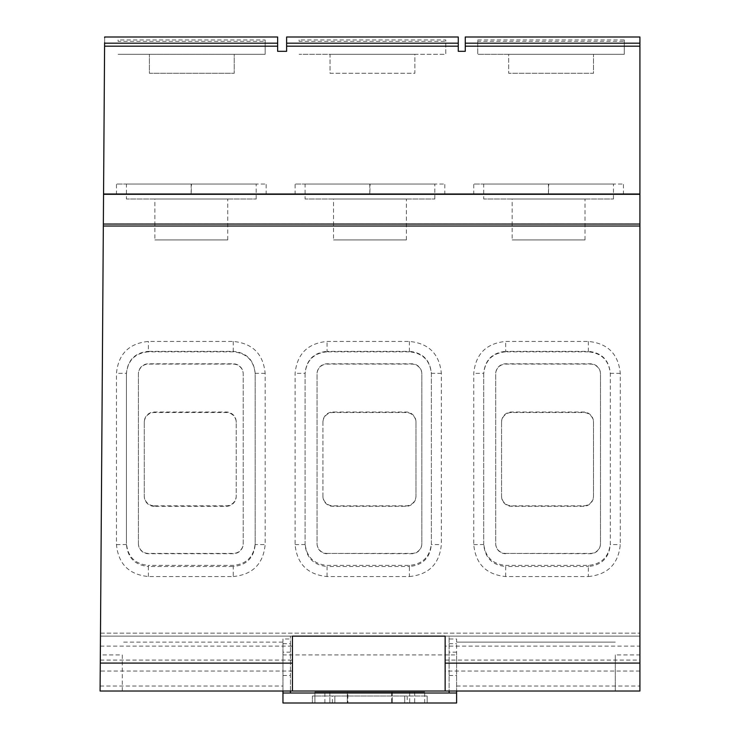 <?xml version="1.0" encoding="UTF-8"?>
<svg xmlns="http://www.w3.org/2000/svg" width="740" height="740" viewBox="0 0 740 740"><rect width="100%" height="100%" fill="white"/><g stroke="black" fill="none" stroke-linecap="round" stroke-linejoin="round"><path stroke-width="0.56" stroke-dasharray="3.7 2.78" d="M639.915 37L639.915 691.021L639.915 636.132L639.915 691.021L456.608 691.021L456.608 703L282.957 703L282.957 691.021L100.085 691.021L100.344 654.918L122.285 654.918L122.285 691.021L282.957 691.021L282.957 638.99L282.957 691.021L282.957 654.918L456.608 654.918L456.608 691.021L456.608 638.99L449.125 638.99L449.125 636.132L639.915 636.132L292.439 636.132L292.439 691.021L639.915 691.021L615.291 691.021L615.291 654.918L639.915 654.918M104.627 42.717C104.664 35.094 104.664 35.094 104.627 42.717L103.554 194.583L639.915 194.583L103.554 194.583L103.35 223.859L639.915 223.859M548.433 184.038L548.433 194.583L548.747 184.038L623.441 184.038L473.748 184.038L548.747 184.038M369.796 184.038L369.796 194.583L370.111 184.038L444.805 184.038L295.103 184.038L370.111 184.038M191.151 184.038L191.151 194.583L191.466 184.038L266.16 184.038L116.458 184.038L191.466 184.038M103.35 223.859L103.341 225.894L639.915 225.894M100.344 654.918L103.341 225.894M100.4 646.113L292.439 646.113L292.439 636.132L445.138 636.132L100.474 636.132L100.085 691.021L100.289 663.077M458.273 37L458.273 51.328L465.266 51.328L465.266 37M286.621 37L286.621 51.328L277.639 51.328L277.639 37M103.563 194L639.915 194M477.753 39.942L624.273 39.942L624.273 41.348L477.753 41.348L477.753 39.942L477.753 54.316L477.753 41.348M624.273 41.348L624.273 54.316L477.753 54.316L508.676 54.316L508.676 73.279L508.676 54.316L593.508 54.316L593.508 73.279L508.676 73.279L593.508 73.279L593.508 54.316L624.273 54.316L624.273 39.942M122.285 654.918L122.285 691.021L100.085 691.021L292.439 691.021L292.439 636.132L445.138 636.132L445.138 691.021L292.439 691.021L445.138 691.021L445.138 646.113L639.915 646.113M445.138 691.021L445.138 646.113M445.138 660.089L639.915 660.089M449.125 693.019L449.125 636.132L290.45 636.132L290.45 693.019M100.474 636.132L290.45 636.132L290.45 638.99L282.957 638.99M292.439 646.113L292.439 691.021M100.307 660.089L292.439 660.089M456.608 654.918L456.608 638.99M449.125 638.99L449.125 691.021M282.957 654.918L282.957 642.126L122.285 642.126L282.957 642.126L282.957 691.021L615.291 691.021L615.291 654.918M456.608 642.126L615.291 642.126L456.608 642.126M100.492 633.144L639.915 633.144L100.492 633.144M588.346 576.543C607.734 574.647 618.381 564 620.287 544.603L620.287 373.376C618.39 353.979 607.744 343.332 588.346 341.436L505.679 341.436C486.291 343.332 475.644 353.979 473.748 373.376L473.748 544.603C475.635 563.991 486.282 574.638 505.679 576.543L588.346 576.543L588.346 566.498C601.685 565.193 609.002 557.868 610.306 544.529L610.306 373.312C609.002 359.973 601.685 352.647 588.346 351.352L588.346 351.824C601.694 353.119 609.011 360.436 610.306 373.783L610.306 544.529L620.287 544.603M409.405 576.543C428.793 574.647 439.44 564 441.345 544.603L441.345 373.376C439.449 353.979 428.802 343.332 409.405 341.436L327.034 341.436C307.655 343.332 297.008 353.979 295.103 373.376L295.103 544.603C296.999 563.991 307.646 574.638 327.034 576.543L409.405 576.543L409.405 566.498C422.743 565.193 430.06 557.868 431.365 544.529L431.365 373.312C430.06 359.973 422.743 352.647 409.405 351.352L409.405 351.824C422.753 353.119 430.07 360.436 431.365 373.783L431.365 544.529L441.345 544.603M233.23 576.543C252.618 574.647 263.255 564 265.161 544.603L265.161 373.376C263.274 353.979 252.627 343.332 233.23 341.436L148.398 341.436C129.01 343.332 118.363 353.979 116.458 373.376L116.458 544.603C118.354 563.991 129.001 574.638 148.398 576.543L233.23 576.543L233.23 566.498C246.568 565.193 253.885 557.868 255.18 544.529L255.18 373.312C253.885 359.973 246.559 352.647 233.23 351.352L233.23 351.824C246.568 353.119 253.894 360.436 255.18 373.783L255.18 544.529L265.161 544.603M588.346 351.824L505.679 351.824L505.679 351.352C492.341 352.656 485.024 359.973 483.72 373.312L483.72 544.529C485.024 557.877 492.341 565.193 505.679 566.498L505.679 565.388L588.346 565.388C601.694 564.093 609.011 556.776 610.306 543.428M620.287 373.376L610.306 373.312L610.306 373.783M505.679 351.824C492.341 353.119 485.015 360.436 483.72 373.783L483.72 373.312L473.748 373.376M473.748 544.603L483.72 544.529L483.72 543.428C485.015 556.776 492.341 564.093 505.679 565.388M483.72 373.783L483.72 543.428M505.679 553.418L590.511 553.418A9.981 9.981 0 0 0 600.491 543.438L600.491 373.783A9.981 9.981 0 0 0 590.511 363.803L505.679 363.803A9.981 9.981 0 0 0 495.698 373.783L495.698 543.438A9.981 9.981 0 0 0 505.679 553.418L590.511 553.714A9.981 9.981 180 0 0 600.491 543.743L600.491 374.079A9.981 9.981 180 0 0 590.511 364.108L505.679 364.108A9.981 9.981 180 0 0 495.698 374.079L495.698 543.743A9.981 9.981 180 0 0 505.679 553.714M501.563 421.985L501.563 495.837A9.981 9.981 0 0 0 511.543 505.818L583.527 505.818A9.981 9.981 0 0 0 593.508 495.837L593.508 421.985A9.981 9.981 0 0 0 583.527 412.004L511.543 412.004A9.981 9.981 0 0 0 501.563 421.985L501.563 495.837M501.563 496.346A9.981 9.981 180 0 0 511.543 506.317L583.527 506.317A9.981 9.981 180 0 0 593.508 496.346L593.508 422.494A9.981 9.981 180 0 0 583.527 412.513L511.543 412.513A9.981 9.981 180 0 0 501.563 422.494M593.508 495.837L593.508 496.346M593.508 422.494L593.508 421.985M409.405 351.824L327.043 351.824L327.043 351.352C313.704 352.656 306.379 359.973 305.084 373.312L305.084 544.529C306.388 557.877 313.704 565.193 327.043 566.498L327.043 565.388L409.405 565.388C422.753 564.093 430.07 556.776 431.365 543.428M441.345 373.376L431.365 373.312L431.365 373.783M327.043 351.824C313.695 353.119 306.379 360.436 305.084 373.783L305.084 373.312L295.103 373.376M295.103 544.603L305.084 544.529L305.084 543.428C306.379 556.776 313.695 564.093 327.043 565.388M305.084 373.783L305.084 543.428M327.043 553.418L411.865 553.418A9.981 9.981 0 0 0 421.846 543.438L421.846 373.783A9.981 9.981 0 0 0 411.865 363.803L327.043 363.803A9.981 9.981 0 0 0 317.062 373.783L317.062 543.438A9.981 9.981 0 0 0 327.043 553.418L411.865 553.724A9.981 9.981 180 0 0 421.846 543.743L421.846 374.079A9.981 9.981 180 0 0 411.865 364.108L327.043 364.108A9.981 9.981 180 0 0 317.062 374.079L317.062 543.743A9.981 9.981 180 0 0 327.043 553.724M322.927 421.985L322.927 495.837A9.981 9.981 0 0 0 332.907 505.818L406.001 505.818A9.981 9.981 0 0 0 415.982 495.837L415.982 421.985A9.981 9.981 0 0 0 406.001 412.004L332.907 412.004A9.981 9.981 0 0 0 322.927 421.985L322.927 495.837M322.927 496.346A9.981 9.981 180 0 0 332.907 506.317L406.001 506.317A9.981 9.981 180 0 0 415.982 496.346L415.982 422.494A9.981 9.981 180 0 0 406.001 412.513L332.907 412.513A9.981 9.981 180 0 0 322.927 422.494M415.982 495.837L415.982 496.346M415.982 422.494L415.982 421.985M233.23 351.824L148.398 351.824L148.398 351.352C135.059 352.656 127.743 359.973 126.438 373.312L126.438 544.529C127.743 557.877 135.059 565.193 148.398 566.498L148.398 565.388L233.23 565.388C246.568 564.093 253.894 556.776 255.18 543.428M265.161 373.376L255.18 373.312L255.18 373.783M148.398 351.824C135.05 353.119 127.733 360.436 126.438 373.783L126.438 373.312L116.458 373.376M116.458 544.603L126.438 544.529L126.438 543.428C127.733 556.776 135.05 564.093 148.398 565.388M126.438 373.783L126.438 543.428M138.417 373.783L138.417 543.438A9.981 9.981 0 0 0 148.398 553.418L233.23 553.418A9.981 9.981 0 0 0 243.21 543.438L243.21 373.783A9.981 9.981 0 0 0 233.23 363.803L148.398 363.803A9.981 9.981 0 0 0 138.417 373.783L138.417 543.438M138.417 543.743A9.981 9.981 180 0 0 148.398 553.724L233.23 553.724A9.981 9.981 180 0 0 243.21 543.743L243.21 374.079A9.981 9.981 180 0 0 233.23 364.108L148.398 364.108A9.981 9.981 180 0 0 138.417 374.079M154.262 505.818L226.246 505.818A9.981 9.981 0 0 0 236.217 495.837L236.217 421.985A9.981 9.981 0 0 0 226.246 412.004L154.262 412.004A9.981 9.981 0 0 0 144.281 421.985L144.281 495.837A9.981 9.981 0 0 0 154.262 505.818L154.262 506.317L226.246 506.317A9.981 9.981 180 0 0 236.217 496.346L236.217 422.494A9.981 9.981 180 0 0 226.246 412.513L154.262 412.513A9.981 9.981 180 0 0 144.281 422.494L144.281 496.346A9.981 9.981 180 0 0 154.262 506.317M236.217 495.837L236.217 496.346M236.217 422.494L236.217 421.985M144.281 421.985L144.281 422.494M144.281 496.346L144.281 495.837M456.608 691.021L282.957 691.021M391.682 692.02L391.682 703L404.715 703L404.715 696.016L312.4 696.016L312.4 703L312.4 696.016L427.174 696.016L404.715 696.016L404.715 703L334.859 703L347.893 703L347.893 692.02L391.682 692.02L347.893 692.02M334.859 696.016L334.859 703L334.859 696.016M427.174 696.016L427.174 703L427.174 696.016M347.328 703L392.237 703L347.328 703L347.328 692.02L392.237 692.02L347.328 692.02L347.328 703M391.682 703L347.893 703M314.898 703L424.677 703L314.898 703L314.898 692.02L424.677 692.02L314.898 692.02L314.898 703L314.898 692.02M456.608 693.019L282.957 693.019M290.45 691.021L290.45 638.99M392.237 692.02L392.237 703L392.237 692.02M329.864 692.02L329.864 703L329.864 692.02M409.71 692.02L409.71 703M265.151 41.348L265.151 39.96L118.104 39.96L118.104 41.348L265.151 41.348L265.151 54.316L118.104 54.316L149.397 54.316L149.397 73.279L234.228 73.279L234.228 54.316L265.151 54.316L265.151 39.96M118.104 39.96L118.104 41.348M234.228 54.316L149.397 54.316L149.397 73.279L234.228 73.279L234.228 54.316M445.785 41.348L445.785 39.942L299.108 39.942L299.108 41.348L445.785 41.348L445.785 54.316L299.108 54.316L330.031 54.316L330.031 73.279L414.863 73.279L414.863 54.316L445.785 54.316L445.785 39.942M299.108 39.942L299.108 41.348M414.863 54.316L330.031 54.316L330.031 73.279L414.863 73.279L414.863 54.316M473.748 194.583L473.748 184.038M483.72 184.038L613.46 184.038L483.72 184.038L483.72 199.014L613.46 199.014L483.72 199.014M613.46 199.014L613.46 184.038M512.163 199.014L585.016 199.014L512.163 199.014L512.163 239.927L585.016 239.927L512.163 239.927M585.016 239.927L585.016 199.014M295.103 194.583L295.103 184.038M305.084 184.038L434.824 184.038L305.084 184.038L305.084 199.014L434.824 199.014L305.084 199.014M434.824 199.014L434.824 184.038M333.527 199.014L406.38 199.014L333.527 199.014L333.527 239.927L406.38 239.927L333.527 239.927M406.38 239.927L406.38 199.014M116.458 194.583L116.458 184.038M126.438 184.038L256.179 184.038L126.438 184.038L126.438 199.014L256.179 199.014L126.438 199.014M256.179 199.014L256.179 184.038M154.882 199.014L227.735 199.014L154.882 199.014L154.882 239.927L227.735 239.927L154.882 239.927M227.735 239.927L227.735 199.014M465.266 46.176L639.915 46.176M104.59 46.176L277.639 46.176M286.621 46.176L458.273 46.176M465.266 43.17L639.915 43.17M639.915 671.06L445.138 671.06M292.439 671.06L100.233 671.06M456.608 686.035L639.915 686.035M449.125 643.671L456.608 643.671M588.346 341.436L588.346 351.352L505.679 351.352L505.679 341.436M505.679 576.543L505.679 566.498L588.346 566.498L588.346 565.388M511.543 412.513L511.543 412.004M511.543 505.818L511.543 506.317M583.527 506.317L583.527 505.818M583.527 412.004L583.527 412.513M409.405 341.436L409.405 351.352L327.043 351.352L327.043 341.436M327.043 576.543L327.043 566.498L409.405 566.498L409.405 565.388M332.907 412.513L332.907 412.004M332.907 505.818L332.907 506.317M406.001 506.317L406.001 505.818M406.001 412.004L406.001 412.513M233.23 341.436L233.23 351.352L148.398 351.352L148.398 341.436M148.398 576.543L148.398 566.498L233.23 566.498L233.23 565.388M226.246 506.317L226.246 505.818M226.246 412.004L226.246 412.513M154.262 412.513L154.262 412.004M100.122 686.035L282.957 686.035M332.362 703L332.362 696.016M407.213 696.016L407.213 703M282.957 643.671L290.45 643.671M290.45 652.162L282.957 652.162M282.957 675.481L290.45 675.481M449.125 675.481L456.608 675.481M456.608 652.162L449.125 652.162M324.879 703L324.879 692.02M414.696 692.02L414.696 703M424.677 703L424.677 692.02M104.618 43.17L277.639 43.17M286.621 43.17L458.273 43.17M623.441 194.583L623.441 184.038M444.805 194.583L444.805 184.038M266.16 194.583L266.16 184.038"/><path stroke-width="1.11" d="M277.639 46.176L104.59 46.176L100.085 691.021L292.439 691.021L292.439 636.132L445.138 636.132L445.138 691.021L639.915 691.021L639.915 37L465.266 37L465.266 51.328L458.273 51.328L458.273 37L286.621 37L286.621 51.328L277.639 51.328L277.639 37L104.627 37M292.439 663.142L100.289 663.077L100.474 636.132M104.59 46.176L104.608 43.17L277.639 43.17M104.627 42.717C104.664 35.094 104.664 35.094 104.627 42.717L104.608 43.17M104.654 37.638L104.654 37M103.563 194L639.915 194M103.35 224.054L639.915 224.054M445.138 691.021L292.439 691.021M449.125 691.021L449.125 693.019L290.45 693.019L290.45 691.021M282.957 691.021L282.957 703L456.608 703L456.608 691.021M290.45 693.019L282.957 693.019M456.608 693.019L449.125 693.019M639.915 46.176L465.266 46.176M458.273 46.176L286.621 46.176M465.266 43.17L639.915 43.17M103.332 226.015L639.915 226.015M445.138 663.142L639.915 663.077M286.621 43.17L458.273 43.17"/></g></svg>
